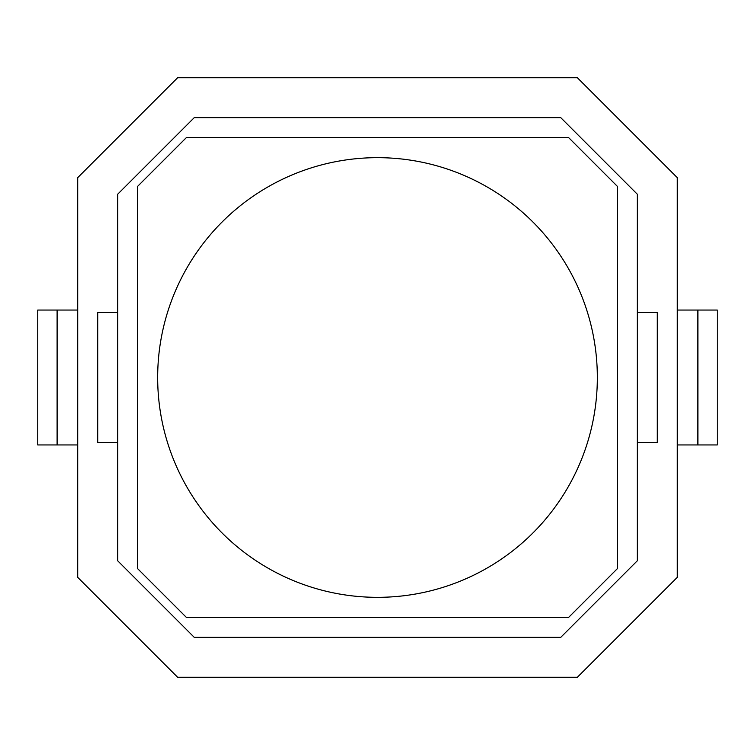 <?xml version="1.0" encoding="UTF-8"?>
<svg xmlns="http://www.w3.org/2000/svg" width="755" height="755" viewBox="0 0 755 755"><rect width="100%" height="100%" fill="white"/><g stroke="black" fill="none" stroke-linecap="round" stroke-linejoin="round"><path stroke-width="1.13" d="M577.348 677.282L177.651 677.282L77.718 577.348L77.718 177.651L177.651 77.718L577.348 77.718L677.282 177.651L677.282 577.348L577.348 677.282M117.695 442.449L97.706 442.449L97.706 312.551L117.695 312.551L117.695 560.795L194.205 637.305L560.795 637.305L637.305 560.795L637.305 312.551L657.294 312.551L657.294 442.449L637.305 442.449M117.695 312.551L117.695 194.205L194.205 117.695L560.795 117.695L637.305 194.205L637.305 312.551M597.337 377.5A219.837 219.837 0 0 1 267.581 567.883A219.837 219.837 0 0 1 267.581 187.117A219.837 219.837 0 0 1 597.337 377.5M186.306 137.674L568.694 137.674L617.326 186.306L617.326 568.694L568.694 617.326L186.306 617.326L137.674 568.694L137.674 186.306L186.306 137.674M677.282 444.95L717.25 444.95L717.25 310.05L677.282 310.05M697.894 444.95L697.894 310.05M77.718 310.05L37.75 310.05L37.75 444.95L77.718 444.95M57.106 444.95L57.106 310.05"/></g></svg>
